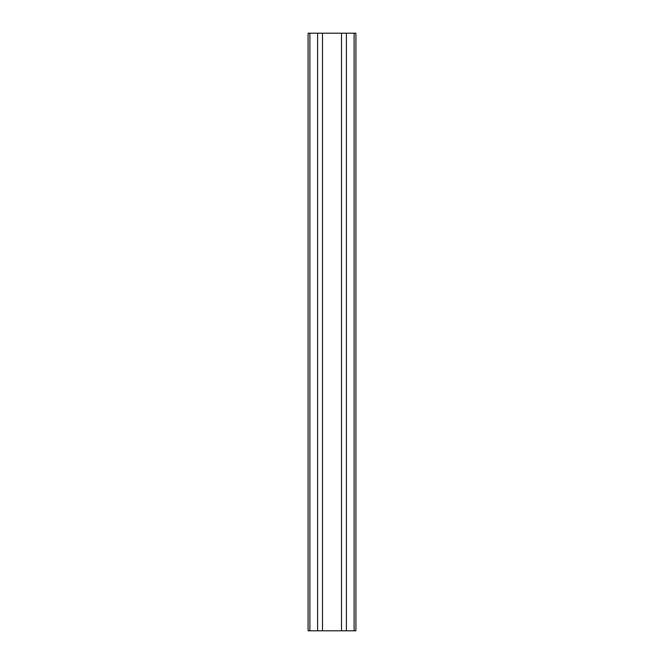 <?xml version="1.0" encoding="UTF-8"?>
<svg xmlns="http://www.w3.org/2000/svg" width="664" height="664" viewBox="0 0 664 664"><rect width="100%" height="100%" fill="white"/><g stroke="black" fill="none" stroke-linecap="round" stroke-linejoin="round"><path stroke-width="1" d="M346.401 630.8L346.401 33.2L355.904 33.2L355.904 630.8L308.096 630.8L308.096 33.2L309.889 33.2L309.889 630.8M346.401 33.2L341.503 33.2L341.503 630.8M341.503 33.2L322.496 33.2L322.496 630.8M322.496 33.2L317.599 33.2L317.599 630.8M317.599 33.2L309.889 33.2M354.111 33.2L354.111 630.8"/></g></svg>
